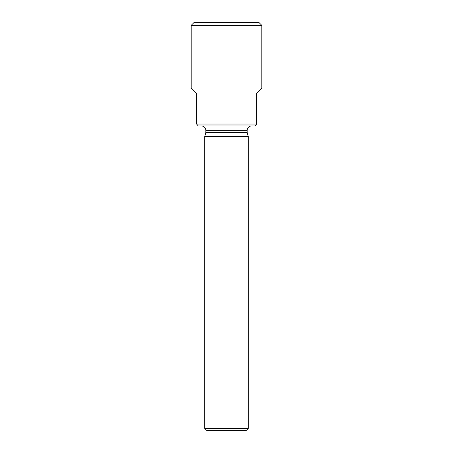 <?xml version="1.0" encoding="UTF-8"?>
<svg xmlns="http://www.w3.org/2000/svg" width="453" height="453" viewBox="0 0 453 453"><rect width="100%" height="100%" fill="white"/><g stroke="black" fill="none" stroke-linecap="round" stroke-linejoin="round"><path stroke-width="0.68" d="M261.834 25.368L191.166 25.368L193.884 22.65L259.116 22.65L261.834 25.368L261.834 87.882L256.398 93.318L256.398 124.303L254.767 125.934L198.233 125.934L196.602 124.031L256.398 124.031M191.166 25.368L191.166 87.882L196.602 93.318L196.602 124.031M247.157 130.283L205.843 130.283L205.843 132.423L247.157 132.423L247.157 130.283C247.417 127.644 248.867 126.194 251.506 125.934M248.244 136.483L204.756 136.483L204.756 428.447L248.244 428.447L248.244 136.483L247.157 132.423M204.756 428.447L206.659 430.35L246.341 430.35L248.244 428.447M205.843 130.283C205.583 127.644 204.133 126.194 201.494 125.934M205.843 132.423L204.756 136.483"/></g></svg>
